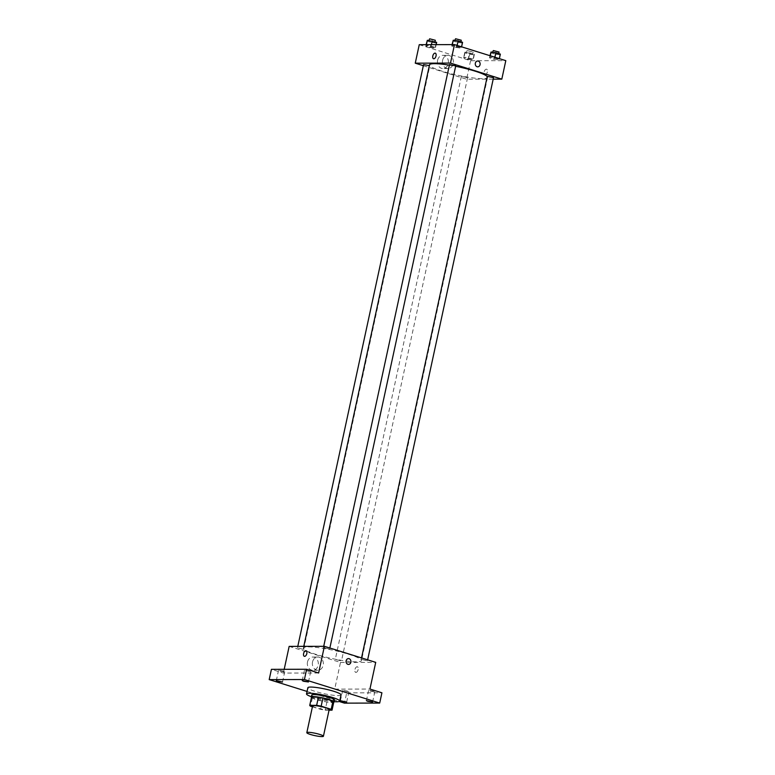 <?xml version="1.0" encoding="UTF-8"?>
<svg xmlns="http://www.w3.org/2000/svg" width="775" height="775" viewBox="0 0 775 775"><rect width="100%" height="100%" fill="white"/><g stroke="black" fill="none" stroke-linecap="round" stroke-linejoin="round"><path stroke-width="0.58" stroke-dasharray="3.88 2.91" d="M329.191 709.551A8.486 1.192 12.2 0 1 320.647 708.922A8.486 1.192 12.2 0 1 312.596 705.967M312.422 706.771L320.627 709.338A11.402 1.598 12.2 0 0 325.151 710.171L329.055 710.162M311.531 697.151A11.402 1.598 12.2 0 0 312.364 697.984L322.41 701.123A11.402 1.598 12.2 0 0 326.924 701.956L333.812 701.947M311.453 697.481A11.673 1.637 -167.8 0 0 322.323 701.152A11.673 1.637 -167.8 0 0 333.734 702.295M334.519 699.961A11.673 1.637 12.2 0 1 322.768 699.098A11.673 1.637 12.2 0 1 311.705 695.03M322.41 701.123L320.627 709.338M312.364 697.984L310.591 706.199M326.924 701.956L325.151 710.171M334.161 701.646A16.973 2.383 12.2 0 1 311.337 696.715M341.039 694.923A16.973 2.383 12.2 0 1 323.94 693.664A16.973 2.383 12.2 0 1 307.849 687.745M307.055 691.436L339.218 701.491M309.312 671.005L304.439 670.336L310.668 671.683L309.312 671.005M283.388 671.063L278.516 670.394L279.862 671.072L284.735 671.741L283.388 671.063M318.622 673L283.388 673.078L271.415 669.338M289.162 646.389L340.487 662.431L334.713 689.12L346.687 692.869L344.468 703.138M284.202 669.309L283.388 673.078M307.501 661.986A6.607 5.502 89.9 0 0 312.838 670.259A6.607 5.502 89.9 0 0 318.331 663.632A6.607 5.502 89.9 0 0 312.809 657.035A6.607 5.502 89.9 0 0 307.501 661.986M346.687 692.869L381.92 692.792M347.539 691.116L342.666 690.447L348.895 691.794L347.539 691.116M373.472 691.058L368.6 690.389L369.946 691.067L374.819 691.736L373.472 691.058M334.713 689.12L369.946 689.043M308.489 646.883A29.712 4.175 12.2 0 1 341.465 652.221A29.712 4.175 12.2 0 1 361.479 660.649A29.712 4.175 12.2 0 1 331.555 658.44A29.712 4.175 12.2 0 1 303.403 648.084A29.712 4.175 12.2 0 1 308.489 646.883M340.487 662.431L375.72 662.354M335.798 659.496L341.475 660.968L335.798 659.496M323.95 647.629L329.627 649.111L323.95 647.629M361.722 659.438L367.398 660.91L361.722 659.438M303.151 649.295L297.474 647.822L303.151 649.295M355.938 672.4A2.916 1.56 -72.6 0 0 358.108 669.803A2.916 1.56 -72.6 0 0 357.42 666.791A2.916 1.56 -72.6 0 0 355.057 669.106A2.916 1.56 -72.6 0 0 355.677 672.361A2.916 1.56 -72.6 0 0 355.938 672.4A2.916 1.56 -72.6 0 0 358.108 669.803A2.916 1.56 -72.6 0 0 357.42 666.791A2.916 1.56 -72.6 0 0 355.057 669.106A2.916 1.56 -72.6 0 0 355.677 672.361A2.916 1.56 -72.6 0 0 355.938 672.4M306.096 650.748L306.096 650.748A2.916 1.56 107.4 0 1 306.716 654.003A2.916 1.56 107.4 0 1 304.352 656.318L304.352 656.318M312.519 661.966A6.607 5.502 89.9 0 0 317.857 670.239A6.607 5.502 89.9 0 0 323.349 663.623A6.607 5.502 89.9 0 0 317.827 657.026A6.607 5.502 89.9 0 0 312.519 661.966M348.508 664.437L348.508 664.437A2.916 2.432 -90.1 0 1 346.144 660.784A2.916 2.432 -90.1 0 1 348.488 658.595L348.488 658.595M449.364 65.168A29.712 4.175 12.2 0 1 455.632 66.292M487.233 76.56A29.712 4.175 12.2 0 1 487.572 77.432A29.712 4.175 12.2 0 1 457.647 75.233A29.712 4.175 12.2 0 1 429.495 64.877M423.567 64.606L429.34 65.604M493.501 77.703L487.272 76.357M455.719 65.894L449.5 64.548M461.89 76.279L467.567 77.762L461.89 76.279M423.334 65.701L466.579 79.215L493.181 79.157M468.032 59.307L472.895 59.995L473.322 59.288L464.012 57.214L463.586 57.912L472.895 59.995L473.322 59.288L468.875 57.902L464.012 57.214L463.586 57.912L468.032 59.307L469.146 54.172L474.009 54.86L474.426 54.163L465.116 52.08L464.7 52.777L469.146 54.172M456.184 47.44L461.048 48.127L461.474 47.43L452.164 45.347L451.738 46.054L461.048 48.127L461.474 47.43L457.027 46.035L452.164 45.347L451.738 46.054L456.184 47.44L457.298 42.305L462.162 42.993L462.578 42.296M419.256 44.688L470.58 60.731L505.804 60.653M493.966 59.249L498.829 59.937L499.245 59.239L489.936 57.156L489.519 57.854L493.966 59.249L498.829 59.937L499.245 59.239L494.799 57.844L489.936 57.156L489.519 57.854L493.966 59.249L495.07 54.114L499.933 54.802L500.359 54.105M430.261 47.498L435.124 48.186L435.54 47.488L426.231 45.405L425.814 46.113L435.124 48.186L435.54 47.488L431.094 46.093L426.231 45.405L425.814 46.113L430.261 47.498L431.365 42.363L436.228 43.051L436.654 42.354M470.58 60.731L466.579 79.215M437.594 60.285A6.607 5.502 89.9 0 0 442.932 68.558A6.607 5.502 89.9 0 0 448.425 61.942A6.607 5.502 89.9 0 0 442.903 55.345A6.607 5.502 89.9 0 0 437.594 60.285M485.14 74.807A2.916 1.56 -72.6 0 0 487.31 72.22A2.916 1.56 -72.6 0 0 486.623 69.198A2.916 1.56 -72.6 0 0 484.259 71.523A2.916 1.56 -72.6 0 0 484.879 74.768A2.916 1.56 -72.6 0 0 485.14 74.807A2.916 1.56 -72.6 0 0 487.31 72.22A2.916 1.56 -72.6 0 0 486.623 69.198A2.916 1.56 -72.6 0 0 484.259 71.523A2.916 1.56 -72.6 0 0 484.879 74.768A2.916 1.56 -72.6 0 0 485.14 74.807M435.298 53.165L435.298 53.165A2.916 1.56 107.4 0 1 435.918 56.41A2.916 1.56 107.4 0 1 433.554 58.735L433.554 58.726M442.603 60.276A6.607 5.502 89.9 0 0 447.95 68.549A6.607 5.502 89.9 0 0 453.433 61.932A6.607 5.502 89.9 0 0 447.921 55.335A6.607 5.502 89.9 0 0 442.603 60.276M477.71 66.844L477.71 66.844A2.916 2.432 -90.1 0 1 475.346 63.192A2.916 2.432 -90.1 0 1 477.691 61.012L477.7 61.012M426.918 40.978L431.365 42.363M429.224 40.862L434.901 42.334L429.224 40.862M436.228 43.051L435.124 48.186M436.151 44.65L435.54 47.488M431.404 44.659L431.094 46.093M426.395 44.669L426.231 45.405M426.124 44.679L425.814 46.113M435.347 40.281L429.118 38.934M466.996 52.671L472.673 54.143L466.996 52.671M474.009 54.86L472.895 59.995M474.426 54.163L473.322 59.288M469.979 52.768L468.875 57.902M465.116 52.08L464.012 57.214M464.7 52.777L463.586 57.912M467.441 50.617L473.118 52.09L467.441 50.617M452.852 40.92L457.298 42.305M455.148 40.804L460.825 42.276L455.148 40.804M462.162 42.993L461.048 48.127M461.6 46.839L461.474 47.43M457.153 45.444L457.027 46.035M452.319 44.621L452.164 45.347M452.048 44.621L451.738 46.054M461.27 40.223L455.051 38.876M490.623 52.719L495.07 54.114M492.929 52.613L498.606 54.085L492.929 52.613M499.933 54.802L498.829 59.937M499.371 58.638L499.245 59.239M494.925 57.253L494.799 57.844M490.236 55.79L489.936 57.156M489.984 55.703L489.519 57.854M499.042 52.032L492.823 50.685M372.601 702.005L374.819 691.736M366.381 700.658L368.6 690.389M308.44 681.952L310.668 671.683M302.221 680.605L304.439 670.336M282.517 682.01L284.735 671.741M276.297 680.663L278.516 670.394M346.667 702.063L348.895 691.794M340.448 700.716L342.666 690.447M317.827 657.026L312.809 657.035M317.857 670.239L312.838 670.259M303.781 646.35L303.403 648.084M487.572 77.432L361.479 660.649M303.693 649.169L429.796 65.953M297.474 647.822L297.794 646.369M361.537 657.917L361.179 659.573M367.641 659.825L367.398 660.91M323.718 646.311L323.407 647.764M329.859 648.016L329.627 649.111M461.348 76.415L335.246 659.622M467.567 77.762L341.475 660.968M447.921 55.335L442.903 55.345M447.95 68.549L442.932 68.558M428.788 40.474L428.672 40.988M435.007 41.84L434.901 42.334M466.899 50.743L466.453 52.797M473.118 52.09L472.673 54.143M454.712 40.416L454.605 40.93M460.931 41.782L460.825 42.276M492.493 52.225L492.377 52.739M498.712 53.591L498.606 54.085"/><path stroke-width="1.16" d="M308.276 732.317A8.486 1.192 12.2 0 1 317.702 733.847A8.486 1.192 12.2 0 1 323.417 736.25A8.486 1.192 12.2 0 1 314.873 735.62A8.486 1.192 12.2 0 1 306.823 732.666A8.486 1.192 12.2 0 1 308.276 732.317M306.823 732.666L312.596 705.967A8.486 1.192 12.2 0 1 314.049 705.618A8.486 1.192 12.2 0 1 323.475 707.149A8.486 1.192 12.2 0 1 329.191 709.551L323.417 736.25M309.748 705.357L311.531 697.151L318.418 697.132L316.646 705.347L309.748 705.357A11.402 1.598 12.2 0 0 310.591 706.199L312.422 706.771M329.055 710.162L332.039 710.162A11.402 1.598 12.2 0 0 331.196 709.319L321.16 706.18A11.402 1.598 12.2 0 0 316.646 705.347M331.196 709.319L332.979 701.104L322.933 697.965L321.16 706.18M318.418 697.132A11.402 1.598 12.2 0 1 322.933 697.965M332.979 701.104A11.402 1.598 12.2 0 1 333.812 701.947L332.039 710.162M333.734 702.295A11.673 1.637 -167.8 0 0 334.073 702.014A11.673 1.637 -167.8 0 0 329.133 699.534A11.673 1.637 -167.8 0 0 317.508 696.958A11.673 1.637 -167.8 0 0 311.259 697.083A11.673 1.637 -167.8 0 0 311.453 697.481M311.259 697.083L311.705 695.03A11.673 1.637 12.2 0 1 313.701 694.555A11.673 1.637 12.2 0 1 329.569 697.481A11.673 1.637 12.2 0 1 334.519 699.961L334.073 702.014M311.337 696.715A16.973 2.383 12.2 0 1 306.522 693.906A16.973 2.383 12.2 0 1 309.428 693.218A16.973 2.383 12.2 0 1 328.271 696.27A16.973 2.383 12.2 0 1 339.712 701.075A16.973 2.383 12.2 0 1 334.161 701.646M306.522 693.906L307.849 687.745A16.973 2.383 12.2 0 1 310.756 687.057A16.973 2.383 12.2 0 1 329.608 690.108A16.973 2.383 12.2 0 1 341.039 694.923L339.712 701.075M341.794 701.394L340.448 700.716L346.667 702.063L341.794 701.394M277.644 681.341L276.297 680.663L282.517 682.01L277.644 681.341M303.567 681.283L302.221 680.605L308.44 681.952L303.567 681.283M367.728 701.336L366.381 700.658L372.601 702.005L367.728 701.336M339.218 701.491L344.468 703.138L379.702 703.061L304.42 679.53L269.196 679.607L307.055 691.436M379.702 703.061L381.92 692.792L369.946 689.043L375.72 662.354L324.386 646.311L318.622 673L306.638 669.261L304.42 679.53M346.144 660.784A2.916 2.432 -90.1 0 1 348.488 658.595A2.916 2.432 -90.1 0 1 350.93 661.511A2.916 2.432 -90.1 0 1 348.508 664.437A2.916 2.432 -90.1 0 1 346.144 660.784M306.638 669.261L271.415 669.338L269.196 679.607M324.386 646.311L289.162 646.389L284.202 669.309M304.352 656.318A2.916 1.56 107.4 0 1 303.664 653.306A2.916 1.56 107.4 0 1 305.834 650.709A2.916 1.56 107.4 0 1 306.096 650.748A2.916 1.56 107.4 0 1 306.716 654.003A2.916 1.56 107.4 0 1 304.352 656.318A2.916 1.56 107.4 0 1 303.664 653.306A2.916 1.56 107.4 0 1 305.834 650.709A2.916 1.56 107.4 0 1 306.096 650.748M348.488 658.595A2.916 2.432 -90.1 0 1 350.93 661.511A2.916 2.432 -90.1 0 1 348.508 664.437M303.781 646.35L429.495 64.877A29.712 4.175 12.2 0 1 434.581 63.666A29.712 4.175 12.2 0 1 449.364 65.168M455.632 66.292A29.712 4.175 12.2 0 1 487.233 76.56M429.34 65.604L423.567 64.606L297.794 646.369M361.537 657.917L487.272 76.357L493.501 77.703L367.641 659.825M323.718 646.311L449.5 64.548L455.719 65.894L329.859 648.016M493.181 79.157L501.812 79.137L450.488 63.095L415.255 63.172L423.334 65.701M450.488 63.095L454.479 44.611L505.804 60.653L501.812 79.137M475.346 63.192A2.916 2.432 -90.1 0 1 477.7 61.012A2.916 2.432 -90.1 0 1 480.132 63.918A2.916 2.432 -90.1 0 1 477.71 66.844A2.916 2.432 -90.1 0 1 475.346 63.192M454.479 44.611L419.256 44.688L415.255 63.172M433.554 58.735A2.916 1.56 107.4 0 1 432.867 55.713A2.916 1.56 107.4 0 1 435.037 53.126A2.916 1.56 107.4 0 1 435.298 53.165A2.916 1.56 107.4 0 1 435.918 56.41A2.916 1.56 107.4 0 1 433.554 58.726A2.916 1.56 107.4 0 1 432.867 55.713A2.916 1.56 107.4 0 1 435.037 53.126A2.916 1.56 107.4 0 1 435.298 53.165M477.691 61.012A2.916 2.432 -90.1 0 1 480.132 63.918A2.916 2.432 -90.1 0 1 477.71 66.844M436.151 44.65L436.654 42.354L427.345 40.271L426.124 44.679M432.208 40.959L431.404 44.659M427.345 40.271L426.395 44.669M428.788 40.474L429.67 38.808L435.347 40.281L435.007 41.84M461.6 46.839L462.578 42.296L458.132 40.901L453.268 40.213L452.048 44.621M458.132 40.901L457.153 45.444M453.268 40.213L452.319 44.621M454.712 40.416L455.593 38.75L461.27 40.223L460.931 41.782M499.371 58.638L500.359 54.105L495.913 52.71L491.05 52.022L489.984 55.703M495.913 52.71L494.925 57.253M491.05 52.022L490.236 55.79M492.493 52.225L493.365 50.559L499.042 52.032L498.712 53.591"/></g></svg>

